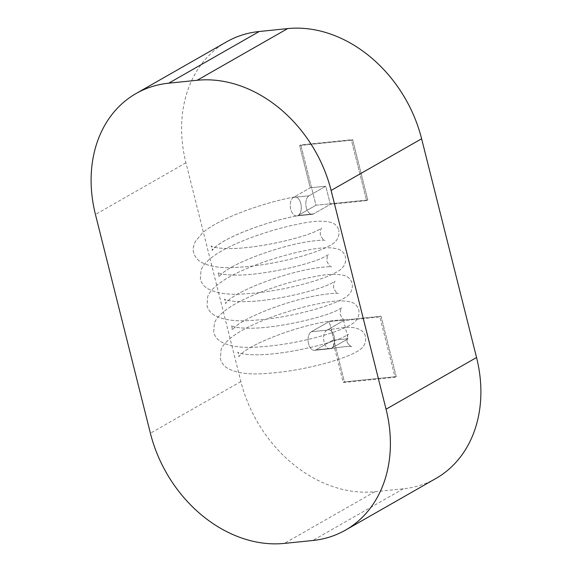 <?xml version="1.0" encoding="UTF-8"?>
<svg xmlns="http://www.w3.org/2000/svg" width="572" height="572" viewBox="0 0 572 572"><rect width="100%" height="100%" fill="white"/><g stroke="black" fill="none" stroke-linecap="round" stroke-linejoin="round"><path stroke-width="0.43" stroke-dasharray="2.86 2.15" d="M306.292 207.715A9.531 5.463 84.2 0 0 312.283 214.328A9.531 5.463 84.2 0 0 313.592 213.899L330.351 204.326L325.804 186.215L309.044 195.788A9.531 5.463 84.2 0 0 306.292 207.715A9.531 5.463 84.2 0 0 312.283 214.328A9.531 5.463 84.2 0 0 313.592 213.899L330.351 204.326L325.804 186.215L310.253 187.802L293.493 197.376A9.531 5.463 -95.8 0 1 294.573 196.975A9.531 5.463 -95.8 0 1 300.8 203.553A9.531 5.463 -95.8 0 1 298.048 215.487A9.531 5.463 -95.8 0 1 296.982 215.88A9.531 5.463 -95.8 0 1 296.739 215.909A9.531 5.463 -95.8 0 1 290.74 209.302A9.531 5.463 -95.8 0 1 293.493 197.376A9.531 5.463 -95.8 0 1 294.573 196.975A9.531 5.463 -95.8 0 1 300.8 203.553A9.531 5.463 -95.8 0 1 298.048 215.487L315.98 205.241L300.815 144.873L299.642 145.545L351.458 140.262L366.623 200.629L330.351 204.326L366.623 200.629L367.796 199.957L315.98 205.241L300.815 144.873L352.631 139.589L351.458 140.262L366.623 200.629L367.796 199.957L315.98 205.241L298.048 215.487A9.531 5.463 -95.8 0 1 296.982 215.88A9.531 5.463 -95.8 0 1 296.739 215.909A9.531 5.463 -95.8 0 1 290.74 209.302A9.531 5.463 -95.8 0 1 293.493 197.376L310.253 187.802L299.642 145.545L351.458 140.262L352.631 139.589L367.796 199.957L352.631 139.589L300.815 144.873L299.642 145.545L310.253 187.802L325.804 186.215L309.044 195.788A9.531 5.463 84.2 0 0 306.292 207.715M326.855 330.187A9.531 5.463 84.2 0 0 324.102 342.113A9.531 5.463 84.2 0 0 330.101 348.72A9.531 5.463 84.2 0 0 330.337 348.691A9.531 5.463 84.2 0 0 331.402 348.298A9.531 5.463 84.2 0 0 334.155 336.372A9.531 5.463 84.2 0 0 327.935 329.787A9.531 5.463 84.2 0 0 326.855 330.187L343.615 320.613L379.887 316.917L395.052 377.284L343.236 382.568L332.618 340.311L315.858 349.878A9.531 5.463 -95.8 0 1 314.55 350.307A9.531 5.463 -95.8 0 1 308.315 342.549A9.531 5.463 -95.8 0 1 311.311 331.767L329.243 321.528L381.059 316.245L379.887 316.917L395.052 377.284L343.236 382.568L332.618 340.311L348.162 338.724L331.402 348.298A9.531 5.463 84.2 0 0 334.155 336.372A9.531 5.463 84.2 0 0 327.935 329.787A9.531 5.463 84.2 0 0 326.855 330.187A9.531 5.463 84.2 0 0 324.102 342.113A9.531 5.463 84.2 0 0 330.101 348.72A9.531 5.463 84.2 0 0 330.337 348.691A9.531 5.463 84.2 0 0 331.402 348.298L348.162 338.724L343.615 320.613L379.887 316.917L381.059 316.245L396.224 376.612L395.052 377.284L396.224 376.612L344.408 381.896L329.243 321.528L381.059 316.245L396.224 376.612L344.408 381.896L343.236 382.568L344.408 381.896L329.243 321.528L311.311 331.767L326.855 330.187L343.615 320.613L348.162 338.724L332.618 340.311L315.858 349.878A9.531 5.463 -95.8 0 1 314.55 350.307A9.531 5.463 -95.8 0 1 308.315 342.549A9.531 5.463 -95.8 0 1 311.311 331.767L326.855 330.187M226.555 41.856A127.098 100.972 -119.7 0 0 185.943 162.798L240.891 381.545A127.098 100.972 -119.7 0 0 374.86 491.72L403.246 488.824A127.098 100.972 -119.7 0 0 435.943 478.457M313.592 213.899L298.048 215.487L313.592 213.899M315.858 349.878L331.402 348.298L315.858 349.878M309.044 195.788L293.493 197.376L309.044 195.788M374.86 491.72L284.356 543.4M240.891 381.545L150.393 433.233M185.943 162.798L95.445 214.479M403.246 488.824L312.741 540.504M312.283 214.328L296.739 215.909L312.283 214.328M346.99 341.191C346.947 336.915 347.454 334.627 348.512 334.334L343.65 337.001C327.899 344.787 280.659 355.562 253.911 354.769C247.068 354.604 242.235 353.997 239.403 352.953L237.737 352.195L238.874 354.232L238.81 356.692L242.028 353.267C252.288 344.015 285.421 330.988 311.397 324.76C328.399 320.413 344.044 319.39 345.038 320.048C343.679 320.055 342.106 318.247 340.319 314.629C340.276 310.353 340.783 308.065 341.841 307.772L336.979 310.439C321.228 318.225 273.988 329 247.24 328.206C240.397 328.042 235.557 327.434 232.732 326.39L231.059 325.632L232.203 327.67L232.139 330.13L235.357 326.705C245.617 317.453 278.75 304.426 304.726 298.198C321.721 293.851 337.366 292.828 338.367 293.486C337.008 293.493 335.435 291.684 333.648 288.066C333.605 283.791 334.112 281.503 335.171 281.209L330.309 283.876C314.55 291.663 267.317 302.438 240.569 301.644C233.726 301.48 228.886 300.872 226.062 299.828L224.388 299.07L225.532 301.108L225.468 303.568L228.686 300.143C238.946 290.891 272.079 277.863 298.055 271.636C315.05 267.288 330.695 266.266 331.696 266.924C330.337 266.931 328.764 265.122 326.977 261.504C326.934 257.228 327.441 254.94 328.5 254.647L323.638 257.314C307.879 265.101 260.639 275.876 233.898 275.082C227.055 274.917 222.215 274.31 219.391 273.266L217.718 272.508L218.854 274.546L218.797 277.005L222.015 273.58C232.275 264.328 265.408 251.301 291.384 245.073C308.38 240.726 324.024 239.704 325.025 240.362C323.666 240.369 322.093 238.56 320.306 234.942C320.263 230.666 320.77 228.378 321.822 228.085L316.967 230.752C301.208 238.538 253.968 249.313 227.227 248.52C220.377 248.355 215.544 247.748 212.712 246.704L211.047 245.946L212.183 247.983L212.126 250.443L215.344 247.018C227.327 236.136 270.334 220.492 296.982 215.88C273.395 220.084 237.115 232.461 220.692 243.143C216.981 245.574 214.45 247.583 213.099 249.149L212.126 250.443L212.183 247.983L211.047 245.946L212.712 246.704C215.544 247.748 220.377 248.355 227.227 248.52C253.968 249.313 301.208 238.538 316.967 230.752L321.822 228.085C320.77 228.378 320.263 230.666 320.306 234.942C322.093 238.56 323.666 240.369 325.025 240.362C324.024 239.704 308.38 240.726 291.384 245.073C265.408 251.301 232.275 264.328 222.015 273.58L218.797 277.005L218.854 274.546L217.718 272.508L219.391 273.266C222.215 274.31 227.055 274.917 233.898 275.082C260.639 275.876 307.879 265.101 323.638 257.314L328.5 254.647C327.441 254.94 326.934 257.228 326.977 261.504C328.764 265.122 330.337 266.931 331.696 266.924C330.695 266.266 315.05 267.288 298.055 271.636C272.079 277.863 238.946 290.891 228.686 300.143L225.468 303.568L225.532 301.108L224.388 299.07L226.062 299.828C228.886 300.872 233.726 301.48 240.569 301.644C267.317 302.438 314.55 291.663 330.309 283.876L335.171 281.209C334.112 281.503 333.605 283.791 333.648 288.066C335.435 291.684 337.008 293.493 338.367 293.486C337.366 292.828 321.721 293.851 304.726 298.198C278.75 304.426 245.617 317.453 235.357 326.705L232.139 330.13L232.203 327.67L231.059 325.632L232.732 326.39C235.557 327.434 240.397 328.042 247.24 328.206C273.988 329 321.228 318.225 336.979 310.439L341.841 307.772C340.783 308.065 340.276 310.353 340.319 314.629C342.106 318.247 343.679 320.055 345.038 320.048C344.044 319.39 328.399 320.413 311.397 324.76C285.421 330.988 252.288 344.015 242.028 353.267L238.81 356.692L238.874 354.232L237.737 352.195L239.403 352.953C242.235 353.997 247.068 354.604 253.911 354.769C280.659 355.562 327.899 344.787 343.65 337.001L348.512 334.334C347.454 334.627 346.947 336.915 346.99 341.191C346.653 342.978 351.029 346.918 351.708 346.611C349.993 345.981 342.871 346.675 330.337 348.691C342.871 346.675 349.993 345.981 351.708 346.611C351.029 346.918 346.653 342.978 346.99 341.191M294.573 196.975C264.014 202.531 219.09 218.147 202.481 232.983L195.417 241.305C193.229 246.253 192.65 250.028 193.693 252.624C194.737 256.42 196.982 259.466 200.429 261.754C209.366 266.909 222.608 268.704 240.161 267.131C273.294 265.229 315.594 253.989 330.001 245.445C336.851 241.913 339.782 236.865 338.796 230.302C339.782 236.865 336.851 241.913 330.001 245.445C315.594 253.989 273.294 265.229 240.161 267.131C222.608 268.704 209.366 266.909 200.429 261.754C196.982 259.466 194.737 256.42 193.693 252.624C192.65 250.028 193.229 246.253 195.417 241.305L202.481 232.983C219.09 218.147 264.014 202.531 294.573 196.975M365.479 336.55C365.251 334.842 364.007 332.911 361.747 330.745C352.588 325.032 344.201 327.67 327.935 329.787C344.201 327.67 352.588 325.032 361.747 330.745C364.007 332.911 365.251 334.842 365.479 336.55C366.466 343.114 363.535 348.162 356.692 351.694C342.285 360.238 299.978 371.478 266.845 373.38C249.292 374.953 236.05 373.158 227.113 368.003C223.673 365.715 221.428 362.669 220.384 358.873L221.014 349.9C222.487 345.695 226.412 340.433 237.001 333.455C256.263 321.006 293.114 308.551 319.426 303.56C334.077 300.386 345.095 300.05 352.459 302.559C355.748 304.147 357.865 306.621 358.808 309.988C359.795 316.552 356.864 321.6 350.014 325.132C335.614 333.676 293.307 344.916 260.174 346.818C242.621 348.391 229.379 346.596 220.442 341.441C217.002 339.153 214.757 336.107 213.713 332.311L214.343 323.337C215.816 319.133 219.741 313.871 230.33 306.892C249.592 294.444 286.443 281.989 312.755 276.998C327.406 273.824 338.417 273.488 345.788 275.997C349.077 277.584 351.194 280.058 352.137 283.426C353.124 289.99 350.193 295.038 343.343 298.57C328.936 307.114 286.636 318.354 253.503 320.256C235.95 321.829 222.708 320.034 213.771 314.879C210.332 312.591 208.086 309.545 207.035 305.748L207.672 296.775C209.145 292.571 213.07 287.308 223.652 280.33C242.921 267.882 279.772 255.427 306.077 250.436C320.735 247.261 331.746 246.925 339.117 249.435C342.406 251.022 344.523 253.496 345.467 256.864C346.453 263.427 343.522 268.475 336.672 272.007C322.265 280.552 279.965 291.791 246.832 293.693C229.279 295.266 216.037 293.472 207.1 288.317C203.653 286.029 201.415 282.983 200.364 279.186L201.001 270.213C202.474 266.009 206.399 260.746 216.981 253.768C236.25 241.32 273.101 228.864 299.406 223.874C314.064 220.699 325.075 220.363 332.446 222.873C335.735 224.46 337.852 226.934 338.796 230.302C337.852 226.934 335.735 224.46 332.446 222.873C325.075 220.363 314.064 220.699 299.406 223.874C273.101 228.864 236.25 241.32 216.981 253.768C206.399 260.746 202.474 266.009 201.001 270.213L200.364 279.186C201.415 282.983 203.653 286.029 207.1 288.317C216.037 293.472 229.279 295.266 246.832 293.693C279.965 291.791 322.265 280.552 336.672 272.007C343.522 268.475 346.453 263.427 345.467 256.864C344.523 253.496 342.406 251.022 339.117 249.435C331.746 246.925 320.735 247.261 306.077 250.436C279.772 255.427 242.921 267.882 223.652 280.33C213.07 287.308 209.145 292.571 207.672 296.775L207.035 305.748C208.086 309.545 210.332 312.591 213.771 314.879C222.708 320.034 235.95 321.829 253.503 320.256C286.636 318.354 328.936 307.114 343.343 298.57C350.193 295.038 353.124 289.99 352.137 283.426C351.194 280.058 349.077 277.584 345.788 275.997C338.417 273.488 327.406 273.824 312.755 276.998C286.443 281.989 249.592 294.444 230.33 306.892C219.741 313.871 215.816 319.133 214.343 323.337L213.713 332.311C214.757 336.107 217.002 339.153 220.442 341.441C229.379 346.596 242.621 348.391 260.174 346.818C293.307 344.916 335.614 333.676 350.014 325.132C356.864 321.6 359.795 316.552 358.808 309.988C357.865 306.621 355.748 304.147 352.459 302.559C345.095 300.05 334.077 300.386 319.426 303.56C293.114 308.551 256.263 321.006 237.001 333.455C226.412 340.433 222.487 345.695 221.014 349.9L220.384 358.873C221.428 362.669 223.673 365.715 227.113 368.003C236.05 373.158 249.292 374.953 266.845 373.38C299.978 371.478 342.285 360.238 356.692 351.694C363.535 348.162 366.466 343.114 365.479 336.55M314.55 350.307L330.101 348.72L314.55 350.307"/><path stroke-width="0.86" d="M95.445 214.479L150.393 433.233A127.098 100.972 -119.7 0 0 284.356 543.4L312.741 540.504A127.098 100.972 -119.7 0 0 345.445 530.144A127.098 100.972 -119.7 0 0 386.057 409.202L331.109 190.455A127.098 100.972 -119.7 0 0 197.14 80.28L168.754 83.176A127.098 100.972 -119.7 0 0 136.057 93.543A127.098 100.972 -119.7 0 0 95.445 214.479M345.445 530.144L435.943 478.457A127.098 100.972 -119.7 0 0 476.555 357.521L421.607 138.767A127.098 100.972 -119.7 0 0 287.644 28.6L259.259 31.496A127.098 100.972 -119.7 0 0 226.555 41.856L136.057 93.543M259.259 31.496L168.754 83.176M287.644 28.6L197.14 80.28M421.607 138.767L331.109 190.455M476.555 357.521L386.057 409.202"/></g></svg>
